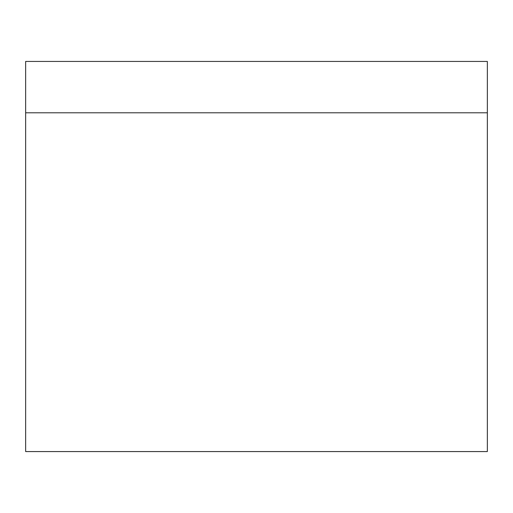 <?xml version="1.0" encoding="UTF-8"?>
<svg xmlns="http://www.w3.org/2000/svg" width="513" height="513" viewBox="0 0 513 513"><rect width="100%" height="100%" fill="white"/><g stroke="black" fill="none" stroke-linecap="round" stroke-linejoin="round"><path stroke-width="0.77" d="M487.35 61.432L25.65 61.432L25.65 112.796L487.35 112.796L487.35 61.432M25.65 112.796L25.65 451.568L487.35 451.568L487.35 112.796L25.65 112.796"/></g></svg>
